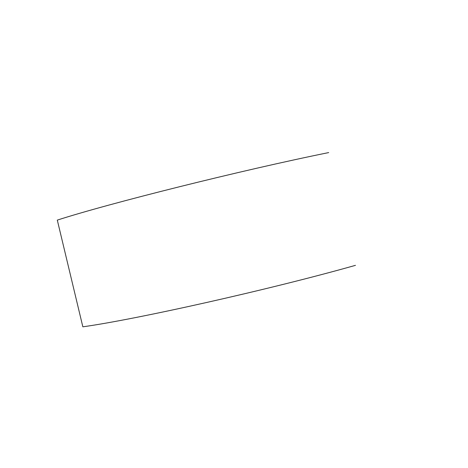 <?xml version="1.0" encoding="UTF-8"?>
<svg xmlns="http://www.w3.org/2000/svg" width="468" height="468" viewBox="0 0 468 468"><rect width="100%" height="100%" fill="white"/><g stroke="black" fill="none" stroke-linecap="round" stroke-linejoin="round"><path stroke-width="0.7" d="M355.481 265.338C269.954 289.534 136.083 319.445 82.842 326.816L57.301 220.106C108.383 203.562 241.541 170.206 328.7 152.586"/></g></svg>
